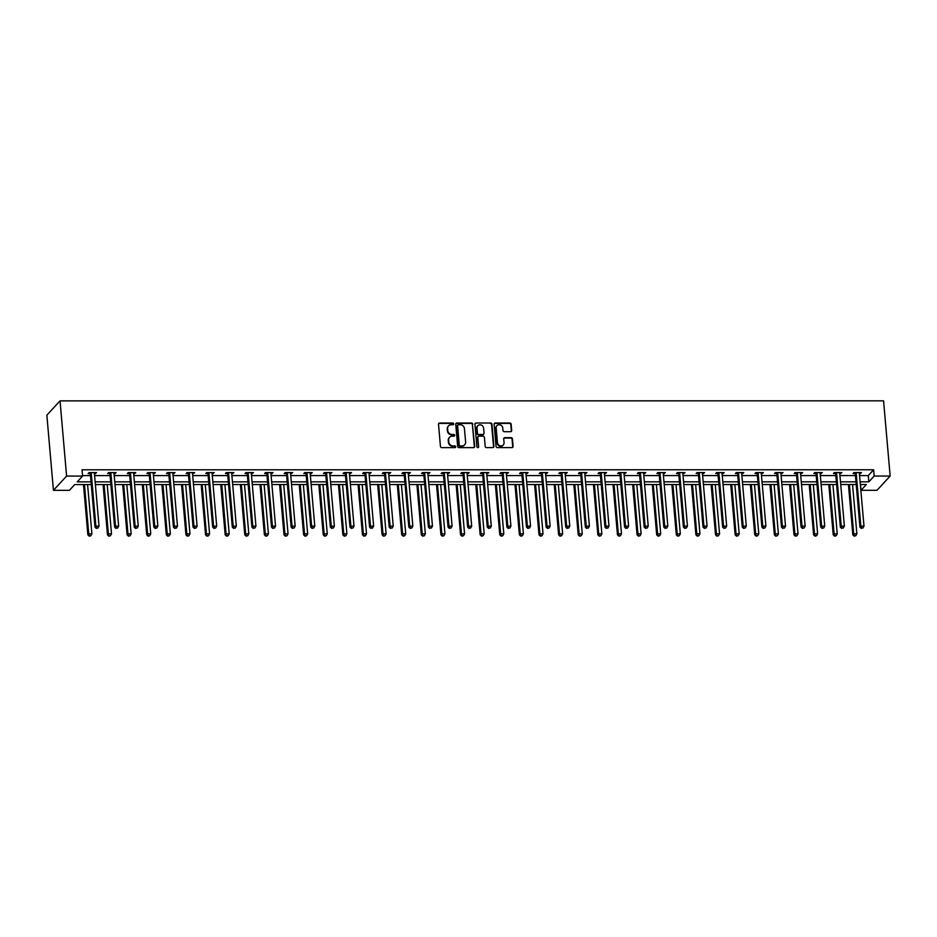 <?xml version="1.0" encoding="UTF-8"?>
<svg xmlns="http://www.w3.org/2000/svg" width="937" height="937" viewBox="0 0 937 937"><rect width="100%" height="100%" fill="white"/><g stroke="black" fill="none" stroke-linecap="round" stroke-linejoin="round"><path stroke-width="1.41" d="M453.695 423.875A0.902 0.82 42.7 0 0 452.758 423.02L439.64 423.02A1.288 1.183 42.7 0 0 438.516 424.25L440.449 446.399A1.288 1.183 42.7 0 0 441.795 447.628L454.913 447.628A0.902 0.82 42.7 0 0 455.698 446.762A0.902 0.82 42.7 0 0 454.761 445.907L453.063 445.907A4.123 3.771 42.7 0 1 448.764 441.959L448.6 440.121A4.123 3.771 42.7 0 1 452.208 436.185L453.906 436.185A0.902 0.82 42.7 0 0 454.691 435.318A0.902 0.82 42.7 0 0 453.754 434.463L452.056 434.463A4.123 3.771 42.7 0 1 447.769 430.528L447.605 428.677A4.123 3.771 42.7 0 1 451.212 424.742L452.911 424.742A0.902 0.82 42.7 0 0 453.695 423.875M453.285 424.648A0.902 0.82 42.7 0 0 452.395 423.407L439.289 423.407A1.288 1.183 42.7 0 0 438.645 423.594M455.288 447.535A0.902 0.82 42.7 0 0 454.398 446.281L453.063 445.907M454.281 436.092A0.902 0.82 42.7 0 0 453.403 434.85L452.056 434.463M510.56 431.688A1.288 1.183 42.7 0 0 511.684 430.458L511.145 424.25A1.288 1.183 42.7 0 0 509.798 423.02L495.24 423.02A1.288 1.183 42.7 0 0 494.115 424.25L496.048 446.387A1.288 1.183 42.7 0 0 497.395 447.617L511.953 447.617A1.288 1.183 42.7 0 0 513.078 446.387L512.422 438.891A1.288 1.183 42.7 0 0 511.087 437.661L504.856 437.661A1.288 1.183 42.7 0 0 503.731 438.891L504.047 442.604A3.443 3.151 42.7 0 1 499.749 445.649A3.443 3.151 42.7 0 1 497.453 442.604L496.177 428.033A3.443 3.151 42.7 0 1 500.475 424.988A3.443 3.151 42.7 0 1 502.771 428.033L502.993 430.458A1.288 1.183 42.7 0 0 504.329 431.688L510.56 431.688M859.557 475.563L868.294 475.563L873.635 469.777L874.186 476.043L890.15 476.043L883.568 400.837L60.027 400.872L46.85 415.15L53.432 490.344L69.397 490.344L74.737 484.558L91.264 484.558M873.635 469.777L82.023 469.8L82.573 476.066L66.597 476.066L60.027 400.872M472.763 424.25A1.288 1.183 42.7 0 0 471.416 423.02L456.858 423.02A1.288 1.183 42.7 0 0 455.733 424.25L457.666 446.399A1.288 1.183 42.7 0 0 459.013 447.628L473.572 447.628A1.288 1.183 42.7 0 0 474.696 446.387L472.412 424.637A1.288 1.183 42.7 0 0 471.065 423.407L456.506 423.407A1.288 1.183 42.7 0 0 455.862 423.594M476.055 423.02L490.613 423.02A1.288 1.183 42.7 0 1 491.96 424.25L493.893 446.387A1.288 1.183 42.7 0 1 492.768 447.617L486.537 447.617A1.288 1.183 42.7 0 1 485.19 446.387L484.406 437.415A1.288 1.183 42.7 0 0 483.059 436.185L478.924 436.185A1.288 1.183 42.7 0 0 477.8 437.415L478.62 446.762A0.902 0.82 42.7 0 1 477.495 447.558A0.902 0.82 42.7 0 1 476.898 446.762L474.918 424.25A1.288 1.183 42.7 0 1 476.055 423.02L490.613 423.02M82.526 475.586L90.479 475.586M94.602 475.586L110.097 475.586M114.22 475.586L129.716 475.586M133.827 475.586L149.323 475.586M153.445 475.586L168.941 475.586M173.064 475.586L188.56 475.586M192.671 475.586L208.166 475.586M212.289 475.586L227.785 475.586M231.896 475.586L247.403 475.586M251.514 475.586L267.01 475.586M271.133 475.586L286.628 475.586M290.739 475.586L306.235 475.574M310.358 475.574L325.853 475.574M329.976 475.574L345.472 475.574M349.583 475.574L365.079 475.574M369.201 475.574L384.697 475.574M388.82 475.574L404.315 475.574M408.427 475.574L423.922 475.574M428.045 475.574L443.541 475.574M447.663 475.574L463.159 475.574M467.27 475.574L482.766 475.574M486.889 475.574L502.384 475.574M506.495 475.574L522.003 475.574M526.114 475.574L541.609 475.574M545.732 475.574L561.228 475.574M565.339 475.574L580.846 475.574M584.957 475.574L600.453 475.574M604.576 475.574L620.071 475.574M624.183 475.574L639.678 475.563M643.801 475.563L659.297 475.563M663.419 475.563L678.915 475.563M683.026 475.563L698.522 475.563M702.645 475.563L718.14 475.563M722.263 475.563L737.759 475.563M741.87 475.563L757.365 475.563M761.488 475.563L776.984 475.563M781.107 475.563L796.602 475.563M800.713 475.563L816.209 475.563M820.332 475.563L835.827 475.563M839.939 475.563L855.446 475.563M94.426 473.56L96.534 472.599L88.992 472.599L88.101 473.56L90.139 473.56M114.033 473.56L116.153 472.599L108.61 472.599L107.72 473.56L109.758 473.56M133.651 473.56L135.771 472.599L128.228 472.599L127.338 473.56L129.365 473.56M153.27 473.56L155.378 472.599L147.835 472.599L146.945 473.56L148.983 473.56M172.876 473.56L174.996 472.599L167.454 472.599L166.563 473.56L168.601 473.56M192.495 473.56L194.615 472.599L187.072 472.599L186.182 473.56L188.208 473.56M212.113 473.56L214.222 472.588L206.679 472.599L205.789 473.56L207.827 473.56M231.72 473.56L233.84 472.588L226.297 472.588L225.407 473.56L227.445 473.56M251.339 473.56L253.458 472.588L245.916 472.588L245.025 473.56L247.052 473.56M270.957 473.56L273.065 472.588L265.522 472.588L264.632 473.56L266.67 473.56M290.564 473.56L292.684 472.588L285.141 472.588L284.251 473.56L286.289 473.56M310.182 473.56L312.302 472.588L304.748 472.588L303.857 473.56L305.895 473.56M329.801 473.548L331.909 472.588L324.366 472.588L323.476 473.548L325.514 473.548M349.407 473.548L351.527 472.588L343.984 472.588L343.094 473.548L345.132 473.548M369.026 473.548L371.146 472.588L363.591 472.588L362.701 473.548L364.739 473.548M388.632 473.548L390.752 472.588L383.21 472.588L382.319 473.548L384.357 473.548M408.251 473.548L410.371 472.588L402.828 472.588L401.938 473.548L403.964 473.548M427.869 473.548L429.978 472.588L422.435 472.588L421.545 473.548L423.583 473.548M447.476 473.548L449.596 472.588L442.053 472.588L441.163 473.548L443.201 473.548M467.094 473.548L469.214 472.588L461.672 472.588L460.781 473.548L462.808 473.548M486.713 473.548L488.821 472.588L481.278 472.588L480.388 473.548L482.426 473.548M506.32 473.548L508.44 472.588L500.897 472.588L500.007 473.548L502.045 473.548M525.938 473.548L528.058 472.588L520.515 472.588L519.625 473.548L521.651 473.548M545.557 473.548L547.665 472.576L540.122 472.576L539.232 473.548L541.27 473.548M565.163 473.548L567.283 472.576L559.74 472.576L558.85 473.548L560.888 473.548M584.782 473.548L586.902 472.576L579.359 472.576L578.469 473.548L580.495 473.548M604.4 473.548L606.508 472.576L598.966 472.576L598.075 473.548L600.113 473.548M624.007 473.548L626.127 472.576L618.584 472.576L617.694 473.548L619.732 473.548M643.625 473.548L645.745 472.576L638.191 472.576L637.301 473.548L639.339 473.548M663.244 473.536L665.352 472.576L657.809 472.576L656.919 473.536L658.957 473.536M682.85 473.536L684.97 472.576L677.428 472.576L676.537 473.536L678.575 473.536M702.469 473.536L704.577 472.576L697.034 472.576L696.144 473.536L698.182 473.536M722.076 473.536L724.196 472.576L716.653 472.576L715.763 473.536L717.801 473.536M741.694 473.536L743.814 472.576L736.271 472.576L735.381 473.536L737.407 473.536M761.312 473.536L763.421 472.576L755.878 472.576L754.988 473.536L757.026 473.536M780.919 473.536L783.039 472.576L775.496 472.576L774.606 473.536L776.644 473.536M800.538 473.536L802.658 472.576L795.115 472.576L794.225 473.536L796.251 473.536M820.156 473.536L822.264 472.576L814.721 472.576L813.831 473.536L815.869 473.536M839.763 473.536L841.883 472.576L834.34 472.576L833.45 473.536L835.488 473.536M859.381 473.536L861.501 472.564L853.958 472.564L853.068 473.536L855.094 473.536M890.15 476.043L876.973 490.309L861.009 490.32L866.35 484.523L860.342 484.523M860.506 484.523L861.009 490.32M860.107 481.829L868.845 481.829L874.186 476.043M82.573 476.066L77.232 481.852L91.03 481.852M95.152 481.852L110.648 481.852M114.759 481.852L130.255 481.852M134.378 481.852L149.873 481.852M153.996 481.852L169.492 481.852M173.603 481.852L189.098 481.852M193.221 481.852L208.717 481.852M212.84 481.852L228.335 481.852M232.446 481.852L247.942 481.852M252.065 481.852L267.56 481.852M271.683 481.852L287.179 481.852M291.29 481.852L306.786 481.852M310.908 481.852L326.404 481.841M330.515 481.841L346.022 481.841M350.133 481.841L365.629 481.841M369.752 481.841L385.248 481.841M389.359 481.841L404.866 481.841M408.977 481.841L424.473 481.841M428.596 481.841L444.091 481.841M448.202 481.841L463.698 481.841M467.821 481.841L483.316 481.841M487.439 481.841L502.935 481.841M507.046 481.841L522.541 481.841M526.664 481.841L542.16 481.841M546.283 481.841L561.778 481.841M565.889 481.841L581.385 481.841M585.508 481.841L601.004 481.841M605.126 481.841L620.622 481.841M624.733 481.841L640.229 481.829M644.351 481.829L659.847 481.829M663.958 481.829L679.466 481.829M683.577 481.829L699.072 481.829M703.195 481.829L718.691 481.829M722.802 481.829L738.297 481.829M742.42 481.829L757.916 481.829M762.039 481.829L777.534 481.829M781.645 481.829L797.141 481.829M801.264 481.829L816.759 481.829M820.882 481.829L836.378 481.829M840.489 481.829L855.985 481.829M66.597 476.066L53.432 490.344M856.231 484.523L840.723 484.523M836.612 484.523L821.117 484.534M816.994 484.534L801.498 484.534M797.387 484.534L781.891 484.534M777.769 484.534L762.273 484.534M758.15 484.534L742.654 484.534M738.543 484.534L723.048 484.534M718.925 484.534L703.429 484.534M699.307 484.534L683.811 484.534M679.7 484.534L664.204 484.534M660.081 484.534L644.586 484.534M640.463 484.534L624.967 484.534M620.856 484.534L605.361 484.534M601.238 484.534L585.742 484.534M581.619 484.534L566.124 484.534M562.013 484.534L546.517 484.534M542.394 484.534L526.899 484.534M522.787 484.534L507.28 484.534M503.169 484.546L487.673 484.546M483.551 484.546L468.055 484.546M463.944 484.546L448.448 484.546M444.325 484.546L428.83 484.546M424.707 484.546L409.211 484.546M405.1 484.546L389.605 484.546M385.482 484.546L369.986 484.546M365.863 484.546L350.368 484.546M346.257 484.546L330.761 484.546M326.638 484.546L311.143 484.546M307.02 484.546L291.524 484.546M287.413 484.546L271.917 484.546M267.795 484.546L252.299 484.546M248.188 484.546L232.681 484.546M228.569 484.546L213.074 484.546M208.951 484.546L193.455 484.546M189.344 484.546L173.849 484.558M169.726 484.558L154.23 484.558M150.107 484.558L134.612 484.558M130.501 484.558L115.005 484.558M110.882 484.558L95.387 484.558M868.294 475.563L868.845 481.829M95.644 473.56L95.562 472.599M115.263 473.56L115.181 472.599M134.881 473.56L134.799 472.599M154.488 473.56L154.406 472.599M174.106 473.56L174.024 472.599M193.725 473.56L193.643 472.599M213.331 473.56L213.249 472.588M232.95 473.56L232.868 472.588M252.568 473.56L252.475 472.588M272.175 473.56L272.093 472.588M291.794 473.56L291.712 472.588M311.412 473.56L311.318 472.588M331.019 473.548L330.937 472.588M350.637 473.548L350.555 472.588M370.256 473.548L370.162 472.588M389.862 473.548L389.78 472.588M409.481 473.548L409.399 472.588M429.087 473.548L429.005 472.588M448.706 473.548L448.624 472.588M468.324 473.548L468.242 472.588M487.931 473.548L487.849 472.588M507.549 473.548L507.467 472.588M527.168 473.548L527.074 472.588M546.775 473.548L546.693 472.576M566.393 473.548L566.311 472.576M586.012 473.548L585.918 472.576M605.618 473.548L605.536 472.576M625.237 473.548L625.155 472.576M644.855 473.536L644.761 472.576M664.462 473.536L664.38 472.576M684.08 473.536L683.998 472.576M703.687 473.536L703.605 472.576M723.305 473.536L723.223 472.576M742.924 473.536L742.842 472.576M762.531 473.536L762.449 472.576M782.149 473.536L782.067 472.576M801.767 473.536L801.674 472.576M821.374 473.536L821.292 472.576M840.993 473.536L840.911 472.576M860.611 473.536L860.517 472.564M448.354 426.089A4.123 3.771 42.7 0 0 447.254 429.064L447.605 428.677M451.704 434.85A4.123 3.771 42.7 0 1 447.406 430.915L447.254 429.064M449.362 437.52A4.123 3.771 42.7 0 0 448.249 440.507L448.6 440.121M452.7 446.281A4.123 3.771 42.7 0 1 448.413 442.346L448.249 440.507M474.216 447.441A1.288 1.183 42.7 0 0 474.345 446.773L472.412 424.637M458.369 424.742A0.902 0.82 42.7 0 0 457.584 425.597L459.282 445.04A0.902 0.82 42.7 0 0 460.219 445.907L462.011 445.907A4.123 3.771 42.7 0 0 465.607 441.959L464.447 428.677A4.123 3.771 42.7 0 0 460.161 424.742L458.369 424.742M457.643 425.211A0.902 0.82 42.7 0 0 457.221 425.984L457.584 425.597M464.506 444.946A4.123 3.771 42.7 0 1 461.648 446.281L459.868 446.281A0.902 0.82 42.7 0 1 458.919 445.426L457.221 425.984M493.401 447.441A1.288 1.183 42.7 0 0 493.541 446.773L491.597 424.637A1.288 1.183 42.7 0 0 490.262 423.407M477.94 436.759A1.288 1.183 42.7 0 0 477.448 437.802L478.62 446.762M483.586 428.092A3.443 3.151 42.7 0 0 477.753 425.761A3.443 3.151 42.7 0 0 476.992 428.092L477.437 433.234A1.288 1.183 42.7 0 0 478.784 434.463L482.918 434.463A1.288 1.183 42.7 0 0 484.042 433.234L483.586 428.092M477.589 425.96A3.443 3.151 42.7 0 0 476.628 428.478L476.992 428.092M483.551 434.276A1.288 1.183 42.7 0 1 482.555 434.85L478.42 434.85A1.288 1.183 42.7 0 1 477.085 433.62L476.628 428.478M475.691 423.407A1.288 1.183 42.7 0 0 475.059 423.594M496.774 425.902A3.443 3.151 42.7 0 0 495.814 428.42L496.177 428.033M503.099 445.134A3.443 3.151 42.7 0 1 497.09 442.99L495.814 428.42M512.598 447.429A1.288 1.183 42.7 0 0 512.726 446.773L512.07 439.277A1.288 1.183 42.7 0 0 510.724 438.047L504.493 438.047A1.288 1.183 42.7 0 0 503.86 438.235M511.204 431.5A1.288 1.183 42.7 0 0 511.333 430.844L510.794 424.637A1.288 1.183 42.7 0 0 509.447 423.407L494.888 423.407A1.288 1.183 42.7 0 0 494.244 423.594M83.475 484.558L87.867 534.816L88.757 533.856L91.908 533.856L87.586 484.558M84.447 484.558L88.757 533.856L89.226 536.163L90.83 535.777L89.577 535.777M91.908 533.856L90.83 535.777M89.226 536.163L87.867 534.816M91.252 473.255L90.362 474.216L94.988 527.109L95.879 526.137L91.252 473.255A1.312 1.206 42.7 0 0 91.123 472.787L91.03 472.599M96.698 528.058L97.952 528.058L96.698 528.058L95.879 526.137L99.029 526.137L94.391 473.244A1.312 1.206 42.7 0 1 94.45 472.787L94.508 472.599M90.362 474.216A1.312 1.206 42.7 0 0 90.233 473.747L89.671 472.599M94.988 527.109L96.347 528.445M97.952 528.058L99.029 526.137M103.082 484.558L107.486 534.816L108.376 533.856L111.515 533.856L107.205 484.558M104.066 484.558L108.376 533.856L108.833 536.163L110.449 535.777L109.196 535.777M111.515 533.856L110.449 535.777M108.833 536.163L107.486 534.816M122.7 484.558L127.104 534.816L127.994 533.856L131.133 533.856L126.823 484.558M123.672 484.558L127.994 533.856L128.451 536.163L130.067 535.777L128.802 535.777M131.133 533.856L130.067 535.777M128.451 536.163L127.104 534.816M110.871 473.244L109.98 474.216L114.607 527.098L115.497 526.137L110.871 473.244A1.312 1.206 42.7 0 0 110.742 472.787L110.648 472.599M116.317 528.058L117.57 528.058L116.317 528.058L115.497 526.137L118.636 526.137L114.009 473.244A1.312 1.206 42.7 0 1 114.056 472.775L114.115 472.599M109.98 474.216A1.312 1.206 42.7 0 0 109.852 473.747L109.278 472.599M114.607 527.098L115.954 528.445M117.57 528.058L118.636 526.137M130.477 473.244L129.587 474.216L134.214 527.098L135.104 526.137L130.477 473.244A1.312 1.206 42.7 0 0 130.348 472.775L130.255 472.599M135.924 528.058L137.189 528.058L135.924 528.058L135.104 526.137L138.254 526.137L133.628 473.244A1.312 1.206 42.7 0 1 133.675 472.775L133.733 472.599M129.587 474.216A1.312 1.206 42.7 0 0 129.458 473.747L128.896 472.599M134.214 527.098L135.572 528.445M137.189 528.058L138.254 526.137M142.319 484.558L146.711 534.816L147.601 533.856L150.752 533.856L146.43 484.558M143.291 484.558L147.601 533.856L148.069 536.163L149.674 535.777L148.421 535.777M150.752 533.856L149.674 535.777M148.069 536.163L146.711 534.816M161.925 484.558L166.329 534.816L167.219 533.856L170.358 533.856L166.048 484.558M162.909 484.558L167.219 533.856L167.676 536.163L169.292 535.777L168.039 535.777M170.358 533.856L169.292 535.777M167.676 536.163L166.329 534.816M181.544 484.558L185.936 534.816L186.826 533.856L189.977 533.856L185.667 484.546M182.516 484.546L186.826 533.856L187.295 536.151L188.911 535.765L187.646 535.777M189.977 533.856L188.911 535.765M187.295 536.151L185.936 534.816M150.096 473.244L149.206 474.216L153.832 527.098L154.722 526.137L150.096 473.244A1.312 1.206 42.7 0 0 149.967 472.775L149.873 472.599M155.542 528.058L156.795 528.058L155.542 528.058L154.722 526.137L157.861 526.137L153.235 473.244A1.312 1.206 42.7 0 1 153.293 472.775L153.352 472.599M149.206 474.216A1.312 1.206 42.7 0 0 149.077 473.747L148.514 472.599M153.832 527.098L155.191 528.445M156.795 528.058L157.861 526.137M169.714 473.244L168.824 474.216L173.45 527.098L174.341 526.137L169.714 473.244A1.312 1.206 42.7 0 0 169.574 472.775L169.492 472.599M175.16 528.058L176.414 528.058L175.16 528.058L174.341 526.137L177.48 526.137L172.853 473.244A1.312 1.206 42.7 0 1 172.9 472.775L172.958 472.599M168.824 474.216A1.312 1.206 42.7 0 0 168.683 473.747L168.121 472.599M173.45 527.098L174.797 528.445M176.414 528.058L177.48 526.137M189.321 473.244L188.431 474.216L193.057 527.098L193.947 526.137L189.321 473.244A1.312 1.206 42.7 0 0 189.192 472.775L189.098 472.599M194.767 528.058L196.032 528.058L194.767 528.058L193.947 526.137L197.098 526.137L192.472 473.244A1.312 1.206 42.7 0 1 192.518 472.775L192.577 472.599M188.431 474.216A1.312 1.206 42.7 0 0 188.302 473.747L187.74 472.599M193.057 527.098L194.416 528.445M196.032 528.058L197.098 526.137M201.162 484.546L205.554 534.816L206.445 533.856L209.583 533.856L205.273 484.546M202.134 484.546L206.445 533.856L206.913 536.151L208.518 535.765L207.264 535.765M209.583 533.856L208.518 535.765M206.913 536.151L205.554 534.816M208.939 473.244L208.049 474.204L212.676 527.098L213.566 526.137L208.939 473.244A1.312 1.206 42.7 0 0 208.81 472.775L208.717 472.599M214.386 528.058L215.639 528.058L214.386 528.058L213.566 526.137L216.705 526.137L212.078 473.244A1.312 1.206 42.7 0 1 212.137 472.775L212.195 472.588M208.049 474.204A1.312 1.206 42.7 0 0 207.92 473.747L207.358 472.599M212.676 527.098L214.034 528.445M215.639 528.058L216.705 526.137M220.769 484.546L225.173 534.816L226.063 533.856L229.202 533.856L224.892 484.546M221.753 484.546L226.063 533.856L226.52 536.151L228.136 535.765L226.883 535.765M229.202 533.856L228.136 535.765M226.52 536.151L225.173 534.816M228.558 473.244L227.668 474.204L232.294 527.098L233.184 526.137L228.558 473.244A1.312 1.206 42.7 0 0 228.417 472.775L228.335 472.588M234.004 528.058L235.257 528.058L234.004 528.058L233.184 526.137L236.323 526.137L231.697 473.244A1.312 1.206 42.7 0 1 231.744 472.775L231.802 472.588M227.668 474.204A1.312 1.206 42.7 0 0 227.527 473.735L226.965 472.588M232.294 527.098L233.641 528.433M235.257 528.058L236.323 526.137M240.387 484.546L244.78 534.816L245.67 533.856L248.82 533.844L244.51 484.546M241.359 484.546L245.67 533.856L246.138 536.151L247.755 535.765L246.49 535.765M248.82 533.844L247.755 535.765M246.138 536.151L244.78 534.816M248.164 473.244L247.274 474.204L251.901 527.098L252.791 526.137L248.164 473.244A1.312 1.206 42.7 0 0 248.036 472.775L247.942 472.588M253.611 528.046L254.876 528.046L253.611 528.046L252.791 526.137L255.942 526.137L251.315 473.244A1.312 1.206 42.7 0 1 251.362 472.775L251.421 472.588M247.274 474.204A1.312 1.206 42.7 0 0 247.145 473.735L246.583 472.588M251.901 527.098L253.259 528.433M254.876 528.046L255.942 526.137M260.006 484.546L264.398 534.816L265.288 533.844L268.427 533.844L264.117 484.546M260.978 484.546L265.288 533.844L265.757 536.151L267.361 535.765L266.108 535.765M268.427 533.844L267.361 535.765M265.757 536.151L264.398 534.816M267.783 473.244L266.893 474.204L271.519 527.098L272.409 526.137L267.783 473.244A1.312 1.206 42.7 0 0 267.654 472.775L267.56 472.588M273.229 528.046L274.482 528.046L273.229 528.046L272.409 526.137L275.548 526.137L270.922 473.244A1.312 1.206 42.7 0 1 270.98 472.775L271.039 472.588M266.893 474.204A1.312 1.206 42.7 0 0 266.764 473.735L266.202 472.588M271.519 527.098L272.866 528.433M274.482 528.046L275.548 526.137M279.613 484.546L284.016 534.816L284.907 533.844L288.046 533.844L283.735 484.546M280.585 484.546L284.907 533.844L285.363 536.151L286.98 535.765L285.726 535.765M288.046 533.844L286.98 535.765M285.363 536.151L284.016 534.816M287.401 473.244L286.511 474.204L291.138 527.098L292.028 526.137L287.401 473.244A1.312 1.206 42.7 0 0 287.261 472.775L287.179 472.588M292.848 528.046L294.101 528.046L292.848 528.046L292.028 526.137L295.167 526.137L290.54 473.244A1.312 1.206 42.7 0 1 290.587 472.775L290.646 472.588M286.511 474.204A1.312 1.206 42.7 0 0 286.371 473.735L285.808 472.588M291.138 527.098L292.485 528.433M294.101 528.046L295.167 526.137M299.231 484.546L303.623 534.816L304.513 533.844L307.664 533.844L303.342 484.546M300.203 484.546L304.513 533.844L304.982 536.151L306.598 535.765L305.333 535.765M307.664 533.844L306.598 535.765M304.982 536.151L303.623 534.816M307.008 473.244L306.118 474.204L310.744 527.098L311.634 526.125L307.008 473.244A1.312 1.206 42.7 0 0 306.879 472.775L306.786 472.588M312.454 528.046L313.719 528.046L312.454 528.046L311.634 526.125L314.785 526.125L310.159 473.244A1.312 1.206 42.7 0 1 310.206 472.775L310.264 472.588M306.118 474.204A1.312 1.206 42.7 0 0 305.989 473.735L305.427 472.588M310.744 527.098L312.103 528.433M313.719 528.046L314.785 526.125M318.849 484.546L323.242 534.816L324.132 533.844L327.271 533.844L322.96 484.546M319.822 484.546L324.132 533.844L324.589 536.151L326.205 535.765L324.952 535.765M327.271 533.844L326.205 535.765M324.589 536.151L323.242 534.816M326.626 473.244L325.736 474.204L330.363 527.098L331.253 526.125L326.626 473.244A1.312 1.206 42.7 0 0 326.498 472.775L326.404 472.588M332.073 528.046L333.326 528.046L332.073 528.046L331.253 526.125L334.392 526.125L329.765 473.244A1.312 1.206 42.7 0 1 329.812 472.775L329.871 472.588M325.736 474.204A1.312 1.206 42.7 0 0 325.607 473.735L325.034 472.588M330.363 527.098L331.71 528.433M333.326 528.046L334.392 526.125M338.456 484.546L342.86 534.816L343.75 533.844L346.889 533.844L342.579 484.546M339.428 484.546L343.75 533.844L344.207 536.151L345.823 535.765L344.57 535.765M346.889 533.844L345.823 535.765M344.207 536.151L342.86 534.816M346.233 473.244L345.355 474.204L349.981 527.098L350.871 526.125L346.233 473.244A1.312 1.206 42.7 0 0 346.104 472.775L346.022 472.588M351.68 528.046L352.944 528.046L351.68 528.046L350.871 526.125L354.01 526.125L349.384 473.244A1.312 1.206 42.7 0 1 349.431 472.775L349.489 472.588M345.355 474.204A1.312 1.206 42.7 0 0 345.214 473.735L344.652 472.588M349.981 527.098L351.328 528.433M352.944 528.046L354.01 526.125M358.075 484.546L362.467 534.804L363.357 533.844L366.508 533.844L362.186 484.546M359.047 484.546L363.357 533.844L363.825 536.151L365.442 535.765L364.177 535.765M366.508 533.844L365.442 535.765M363.825 536.151L362.467 534.804M365.852 473.244L364.962 474.204L369.588 527.098L370.478 526.125L365.852 473.244A1.312 1.206 42.7 0 0 365.723 472.775L365.629 472.588M371.298 528.046L372.551 528.046L371.298 528.046L370.478 526.125L373.629 526.125L369.002 473.244A1.312 1.206 42.7 0 1 369.049 472.775L369.108 472.588M364.962 474.204A1.312 1.206 42.7 0 0 364.833 473.735L364.27 472.588M369.588 527.098L370.947 528.433M372.551 528.046L373.629 526.125M377.681 484.546L382.085 534.804L382.975 533.844L386.114 533.844L381.804 484.546M378.665 484.546L382.975 533.844L383.432 536.151L385.048 535.765L383.795 535.765M386.114 533.844L385.048 535.765M383.432 536.151L382.085 534.804M385.47 473.244L384.58 474.204L389.206 527.098L390.097 526.125L385.47 473.244A1.312 1.206 42.7 0 0 385.341 472.775L385.248 472.588M390.916 528.046L392.17 528.046L390.916 528.046L390.097 526.125L393.235 526.125L388.609 473.244A1.312 1.206 42.7 0 1 388.656 472.775L388.714 472.588M384.58 474.204A1.312 1.206 42.7 0 0 384.451 473.735L383.877 472.588M389.206 527.098L390.553 528.433M392.17 528.046L393.235 526.125M397.3 484.546L401.704 534.804L402.594 533.844L405.733 533.844L401.423 484.546M398.272 484.546L402.594 533.844L403.051 536.151L404.667 535.765L403.402 535.765M405.733 533.844L404.667 535.765M403.051 536.151L401.704 534.804M405.077 473.244L404.187 474.204L408.825 527.098L409.703 526.125L405.077 473.244A1.312 1.206 42.7 0 0 404.948 472.775L404.854 472.588M410.523 528.046L411.788 528.046L410.523 528.046L409.703 526.125L412.854 526.125L408.227 473.244A1.312 1.206 42.7 0 1 408.274 472.775L408.333 472.588M404.187 474.204A1.312 1.206 42.7 0 0 404.058 473.735L403.496 472.588M408.825 527.098L410.172 528.433M411.788 528.046L412.854 526.125M416.918 484.546L421.31 534.804L422.2 533.844L425.351 533.844L421.029 484.546M417.89 484.546L422.2 533.844L422.669 536.151L424.274 535.765L423.02 535.765M425.351 533.844L424.274 535.765M422.669 536.151L421.31 534.804M424.695 473.232L423.805 474.204L428.432 527.086L429.322 526.125L424.695 473.232A1.312 1.206 42.7 0 0 424.566 472.775L424.473 472.588M430.142 528.046L431.395 528.046L430.142 528.046L429.322 526.125L432.472 526.125L427.834 473.232A1.312 1.206 42.7 0 1 427.893 472.775L427.951 472.588M423.805 474.204A1.312 1.206 42.7 0 0 423.676 473.735L423.114 472.588M428.432 527.086L429.79 528.433M431.395 528.046L432.472 526.125M436.525 484.546L440.929 534.804L441.819 533.844L444.958 533.844L440.648 484.546M437.509 484.546L441.819 533.844L442.276 536.151L443.892 535.765L442.639 535.765M444.958 533.844L443.892 535.765M442.276 536.151L440.929 534.804M444.314 473.232L443.424 474.204L448.05 527.086L448.94 526.125L444.314 473.232A1.312 1.206 42.7 0 0 444.173 472.763L444.091 472.588M449.76 528.046L451.013 528.046L449.76 528.046L448.94 526.125L452.079 526.125L447.453 473.232A1.312 1.206 42.7 0 1 447.499 472.763L447.558 472.588M443.424 474.204A1.312 1.206 42.7 0 0 443.283 473.735L442.721 472.588M448.05 527.086L449.397 528.433M451.013 528.046L452.079 526.125M456.143 484.546L460.547 534.804L461.437 533.844L464.576 533.844L460.266 484.546M457.115 484.546L461.437 533.844L461.894 536.151L463.51 535.765L462.246 535.765M464.576 533.844L463.51 535.765M461.894 536.151L460.547 534.804M463.92 473.232L463.03 474.204L467.657 527.086L468.547 526.125L463.92 473.232A1.312 1.206 42.7 0 0 463.792 472.763L463.698 472.588M469.367 528.046L470.632 528.046L469.367 528.046L468.547 526.125L471.698 526.125L467.071 473.232A1.312 1.206 42.7 0 1 467.118 472.763L467.176 472.588M463.03 474.204A1.312 1.206 42.7 0 0 462.901 473.735L462.339 472.588M467.657 527.086L469.015 528.433M470.632 528.046L471.698 526.125M475.762 484.546L480.154 534.804L481.044 533.844L484.195 533.844L479.873 484.546M476.734 484.546L481.044 533.844L481.513 536.151L483.117 535.765L481.864 535.765M484.195 533.844L483.117 535.765M481.513 536.151L480.154 534.804M483.539 473.232L482.649 474.204L487.275 527.086L488.165 526.125L483.539 473.232A1.312 1.206 42.7 0 0 483.41 472.763L483.316 472.588M488.985 528.046L490.238 528.046L488.985 528.046L488.165 526.125L491.304 526.125L486.678 473.232A1.312 1.206 42.7 0 1 486.736 472.763L486.795 472.588M482.649 474.204A1.312 1.206 42.7 0 0 482.52 473.735L481.958 472.588M487.275 527.086L488.634 528.433M490.238 528.046L491.304 526.125M495.368 484.546L499.772 534.804L500.663 533.844L503.801 533.844L499.491 484.546M496.352 484.546L500.663 533.844L501.119 536.14L502.736 535.765L501.482 535.765M503.801 533.844L502.736 535.765M501.119 536.14L499.772 534.804M503.157 473.232L502.267 474.204L506.894 527.086L507.784 526.125L503.157 473.232A1.312 1.206 42.7 0 0 503.017 472.763L502.935 472.588M508.604 528.046L509.857 528.046L508.604 528.046L507.784 526.125L510.923 526.125L506.296 473.232A1.312 1.206 42.7 0 1 506.343 472.763L506.402 472.588M502.267 474.204A1.312 1.206 42.7 0 0 502.127 473.735L501.564 472.588M506.894 527.086L508.241 528.433M509.857 528.046L510.923 526.125M514.987 484.534L519.379 534.804L520.269 533.844L523.42 533.844L519.11 484.534M515.959 484.534L520.269 533.844L520.738 536.14L522.354 535.753L521.089 535.753M523.42 533.844L522.354 535.753M520.738 536.14L519.379 534.804M522.764 473.232L521.874 474.204L526.5 527.086L527.39 526.125L522.764 473.232A1.312 1.206 42.7 0 0 522.635 472.763L522.541 472.588M528.21 528.046L529.475 528.046L528.21 528.046L527.39 526.125L530.541 526.125L525.915 473.232A1.312 1.206 42.7 0 1 525.962 472.763L526.02 472.588M521.874 474.204A1.312 1.206 42.7 0 0 521.745 473.735L521.183 472.588M526.5 527.086L527.859 528.433M529.475 528.046L530.541 526.125M534.605 484.534L538.998 534.804L539.888 533.844L543.027 533.844L538.716 484.534M535.577 484.534L539.888 533.844L540.356 536.14L541.961 535.753L540.708 535.753M543.027 533.844L541.961 535.753M540.356 536.14L538.998 534.804M542.382 473.232L541.492 474.192L546.119 527.086L547.009 526.125L542.382 473.232A1.312 1.206 42.7 0 0 542.254 472.763L542.16 472.576M547.829 528.046L549.082 528.046L547.829 528.046L547.009 526.125L550.148 526.125L545.521 473.232A1.312 1.206 42.7 0 1 545.58 472.763L545.639 472.576M541.492 474.192A1.312 1.206 42.7 0 0 541.363 473.735L540.801 472.576M546.119 527.086L547.477 528.421M549.082 528.046L550.148 526.125M554.212 484.534L558.616 534.804L559.506 533.844L562.645 533.844L558.335 484.534M555.184 484.534L559.506 533.844L559.963 536.14L561.579 535.753L560.326 535.753M562.645 533.844L561.579 535.753M559.963 536.14L558.616 534.804M562.001 473.232L561.111 474.192L565.737 527.086L566.627 526.125L562.001 473.232A1.312 1.206 42.7 0 0 561.86 472.763L561.778 472.576M567.447 528.035L568.7 528.035L567.447 528.035L566.627 526.125L569.766 526.125L565.14 473.232A1.312 1.206 42.7 0 1 565.187 472.763L565.245 472.576M561.111 474.192A1.312 1.206 42.7 0 0 560.97 473.724L560.408 472.576M565.737 527.086L567.084 528.421M568.7 528.035L569.766 526.125M573.831 484.534L578.223 534.804L579.113 533.832L582.264 533.832L577.942 484.534M574.803 484.534L579.113 533.832L579.581 536.14L581.198 535.753L579.933 535.753M582.264 533.832L581.198 535.753M579.581 536.14L578.223 534.804M581.608 473.232L580.717 474.192L585.344 527.086L586.234 526.125L581.608 473.232A1.312 1.206 42.7 0 0 581.479 472.763L581.385 472.576M587.054 528.035L588.319 528.035L587.054 528.035L586.234 526.125L589.385 526.125L584.758 473.232A1.312 1.206 42.7 0 1 584.805 472.763L584.864 472.576M580.717 474.192A1.312 1.206 42.7 0 0 580.589 473.724L580.026 472.576M585.344 527.086L586.703 528.421M588.319 528.035L589.385 526.125M593.449 484.534L597.841 534.804L598.731 533.832L601.87 533.832L597.56 484.534M594.421 484.534L598.731 533.832L599.2 536.14L600.804 535.753L599.551 535.753M601.87 533.832L600.804 535.753M599.2 536.14L597.841 534.804M601.226 473.232L600.336 474.192L604.962 527.086L605.852 526.125L601.226 473.232A1.312 1.206 42.7 0 0 601.097 472.763L601.004 472.576M606.672 528.035L607.926 528.035L606.672 528.035L605.852 526.125L608.991 526.125L604.365 473.232A1.312 1.206 42.7 0 1 604.424 472.763L604.47 472.576M600.336 474.192A1.312 1.206 42.7 0 0 600.207 473.724L599.633 472.576M604.962 527.086L606.309 528.421M607.926 528.035L608.991 526.125M613.056 484.534L617.46 534.804L618.35 533.832L621.489 533.832L617.178 484.534M614.028 484.534L618.35 533.832L618.807 536.14L620.423 535.753L619.17 535.753M621.489 533.832L620.423 535.753M618.807 536.14L617.46 534.804M620.844 473.232L619.954 474.192L624.581 527.086L625.471 526.114L620.844 473.232A1.312 1.206 42.7 0 0 620.704 472.763L620.622 472.576M626.279 528.035L627.544 528.035L626.279 528.035L625.471 526.114L628.61 526.114L623.983 473.232A1.312 1.206 42.7 0 1 624.03 472.763L624.089 472.576M619.954 474.192A1.312 1.206 42.7 0 0 619.814 473.724L619.252 472.576M624.581 527.086L625.928 528.421M627.544 528.035L628.61 526.114M632.674 484.534L637.066 534.804L637.956 533.832L641.107 533.832L636.785 484.534M633.646 484.534L637.956 533.832L638.425 536.14L640.041 535.753L638.776 535.753M641.107 533.832L640.041 535.753M638.425 536.14L637.066 534.804M640.451 473.232L639.561 474.192L644.188 527.086L645.078 526.114L640.451 473.232A1.312 1.206 42.7 0 0 640.322 472.763L640.229 472.576M645.898 528.035L647.151 528.035L645.898 528.035L645.078 526.114L648.228 526.114L643.602 473.232A1.312 1.206 42.7 0 1 643.649 472.763L643.707 472.576M639.561 474.192A1.312 1.206 42.7 0 0 639.432 473.724L638.87 472.576M644.188 527.086L645.546 528.421M647.151 528.035L648.228 526.114M652.281 484.534L656.685 534.804L657.575 533.832L660.714 533.832L656.404 484.534M653.265 484.534L657.575 533.832L658.032 536.14L659.648 535.753L658.395 535.753M660.714 533.832L659.648 535.753M658.032 536.14L656.685 534.804M660.07 473.232L659.179 474.192L663.806 527.086L664.696 526.114L660.07 473.232A1.312 1.206 42.7 0 0 659.941 472.763L659.847 472.576M665.516 528.035L666.769 528.035L665.516 528.035L664.696 526.114L667.835 526.114L663.209 473.232A1.312 1.206 42.7 0 1 663.255 472.763L663.314 472.576M659.179 474.192A1.312 1.206 42.7 0 0 659.051 473.724L658.477 472.576M663.806 527.086L665.153 528.421M666.769 528.035L667.835 526.114M671.899 484.534L676.303 534.804L677.193 533.832L680.332 533.832L676.022 484.534M672.871 484.534L677.193 533.832L677.65 536.14L679.266 535.753L678.001 535.753M680.332 533.832L679.266 535.753M677.65 536.14L676.303 534.804M679.676 473.232L678.786 474.192L683.424 527.086L684.315 526.114L679.676 473.232A1.312 1.206 42.7 0 0 679.548 472.763L679.454 472.576M685.123 528.035L686.388 528.035L685.123 528.035L684.315 526.114L687.453 526.114L682.827 473.232A1.312 1.206 42.7 0 1 682.874 472.763L682.932 472.576M678.786 474.192A1.312 1.206 42.7 0 0 678.657 473.724L678.095 472.576M683.424 527.086L684.771 528.421M686.388 528.035L687.453 526.114M691.518 484.534L695.91 534.793L696.8 533.832L699.951 533.832L695.629 484.534M692.49 484.534L696.8 533.832L697.269 536.14L698.873 535.753L697.62 535.753M699.951 533.832L698.873 535.753M697.269 536.14L695.91 534.793M699.295 473.232L698.405 474.192L703.031 527.086L703.921 526.114L699.295 473.232A1.312 1.206 42.7 0 0 699.166 472.763L699.072 472.576M704.741 528.035L705.994 528.035L704.741 528.035L703.921 526.114L707.072 526.114L702.434 473.232A1.312 1.206 42.7 0 1 702.492 472.763L702.551 472.576M698.405 474.192A1.312 1.206 42.7 0 0 698.276 473.724L697.714 472.576M703.031 527.086L704.39 528.421M705.994 528.035L707.072 526.114M711.124 484.534L715.528 534.793L716.418 533.832L719.557 533.832L715.247 484.534M712.108 484.534L716.418 533.832L716.875 536.14L718.492 535.753L717.238 535.753M719.557 533.832L718.492 535.753M716.875 536.14L715.528 534.793M718.913 473.232L718.023 474.192L722.65 527.086L723.54 526.114L718.913 473.232A1.312 1.206 42.7 0 0 718.773 472.763L718.691 472.576M724.36 528.035L725.613 528.035L724.36 528.035L723.54 526.114L726.679 526.114L722.052 473.232A1.312 1.206 42.7 0 1 722.099 472.763L722.158 472.576M718.023 474.192A1.312 1.206 42.7 0 0 717.894 473.724L717.32 472.576M722.65 527.086L723.996 528.421M725.613 528.035L726.679 526.114M730.743 484.534L735.147 534.793L736.037 533.832L739.176 533.832L734.866 484.534M731.715 484.534L736.037 533.832L736.494 536.14L738.11 535.753L736.845 535.753M739.176 533.832L738.11 535.753M736.494 536.14L735.147 534.793M738.52 473.22L737.63 474.192L742.256 527.074L743.146 526.114L738.52 473.22A1.312 1.206 42.7 0 0 738.391 472.763L738.297 472.576M743.966 528.035L745.231 528.035L743.966 528.035L743.146 526.114L746.297 526.114L741.671 473.22A1.312 1.206 42.7 0 1 741.717 472.763L741.776 472.576M737.63 474.192A1.312 1.206 42.7 0 0 737.501 473.724L736.939 472.576M742.256 527.074L743.615 528.421M745.231 528.035L746.297 526.114M750.361 484.534L754.753 534.793L755.644 533.832L758.794 533.832L754.472 484.534M751.333 484.534L755.644 533.832L756.112 536.14L757.717 535.753L756.464 535.753M758.794 533.832L757.717 535.753M756.112 536.14L754.753 534.793M758.138 473.22L757.248 474.192L761.875 527.074L762.765 526.114L758.138 473.22A1.312 1.206 42.7 0 0 758.01 472.752L757.916 472.576M763.585 528.035L764.838 528.035L763.585 528.035L762.765 526.114L765.904 526.114L761.277 473.22A1.312 1.206 42.7 0 1 761.336 472.752L761.394 472.576M757.248 474.192A1.312 1.206 42.7 0 0 757.119 473.724L756.557 472.576M761.875 527.074L763.233 528.421M764.838 528.035L765.904 526.114M769.968 484.534L774.372 534.793L775.262 533.832L778.401 533.832L774.091 484.534M770.952 484.534L775.262 533.832L775.719 536.14L777.335 535.753L776.082 535.753M778.401 533.832L777.335 535.753M775.719 536.14L774.372 534.793M777.757 473.22L776.867 474.192L781.493 527.074L782.383 526.114L777.757 473.22A1.312 1.206 42.7 0 0 777.616 472.752L777.534 472.576M783.203 528.035L784.456 528.035L783.203 528.035L782.383 526.114L785.522 526.114L780.896 473.22A1.312 1.206 42.7 0 1 780.943 472.752L781.001 472.576M776.867 474.192A1.312 1.206 42.7 0 0 776.726 473.724L776.164 472.576M781.493 527.074L782.84 528.421M784.456 528.035L785.522 526.114M789.586 484.534L793.979 534.793L794.869 533.832L798.019 533.832L793.709 484.534M790.559 484.534L794.869 533.832L795.337 536.14L796.954 535.753L795.689 535.753M798.019 533.832L796.954 535.753M795.337 536.14L793.979 534.793M797.364 473.22L796.473 474.192L801.1 527.074L801.99 526.114L797.364 473.22A1.312 1.206 42.7 0 0 797.235 472.752L797.141 472.576M802.81 528.035L804.075 528.035L802.81 528.035L801.99 526.114L805.141 526.114L800.514 473.22A1.312 1.206 42.7 0 1 800.561 472.752L800.62 472.576M796.473 474.192A1.312 1.206 42.7 0 0 796.345 473.724L795.782 472.576M801.1 527.074L802.459 528.421M804.075 528.035L805.141 526.114M809.205 484.534L813.597 534.793L814.487 533.832L817.626 533.832L813.316 484.534M810.177 484.534L814.487 533.832L814.956 536.128L816.56 535.753L815.307 535.753M817.626 533.832L816.56 535.753M814.956 536.128L813.597 534.793M816.982 473.22L816.092 474.192L820.718 527.074L821.608 526.114L816.982 473.22A1.312 1.206 42.7 0 0 816.853 472.752L816.759 472.576M822.428 528.035L823.682 528.035L822.428 528.035L821.608 526.114L824.747 526.114L820.121 473.22A1.312 1.206 42.7 0 1 820.18 472.752L820.238 472.576M816.092 474.192A1.312 1.206 42.7 0 0 815.963 473.724L815.401 472.576M820.718 527.074L822.077 528.421M823.682 528.035L824.747 526.114M828.812 484.523L833.216 534.793L834.106 533.832L837.245 533.832L832.934 484.523M829.784 484.523L834.106 533.832L834.562 536.128L836.179 535.741L834.926 535.741M837.245 533.832L836.179 535.741M834.562 536.128L833.216 534.793M836.6 473.22L835.71 474.192L840.337 527.074L841.227 526.114L836.6 473.22A1.312 1.206 42.7 0 0 836.46 472.752L836.378 472.576M842.047 528.035L843.3 528.035L842.047 528.035L841.227 526.114L844.366 526.114L839.739 473.22A1.312 1.206 42.7 0 1 839.786 472.752L839.845 472.576M835.71 474.192A1.312 1.206 42.7 0 0 835.57 473.724L835.008 472.576M840.337 527.074L841.684 528.421M843.3 528.035L844.366 526.114M848.43 484.523L852.822 534.793L853.712 533.832L856.863 533.832L852.553 484.523M849.402 484.523L853.712 533.832L854.181 536.128L855.797 535.741L854.532 535.741M856.863 533.832L855.797 535.741M854.181 536.128L852.822 534.793M856.207 473.22L855.317 474.181L859.943 527.074L860.834 526.114L856.207 473.22A1.312 1.206 42.7 0 0 856.078 472.752L855.985 472.564M861.653 528.035L862.918 528.035L861.653 528.035L860.834 526.114L863.984 526.114L859.358 473.22A1.312 1.206 42.7 0 1 859.405 472.752L859.463 472.564M855.317 474.181A1.312 1.206 42.7 0 0 855.188 473.724L854.626 472.564M859.943 527.074L861.302 528.421M862.918 528.035L863.984 526.114M91.123 472.787L90.233 473.747M110.742 472.787L109.852 473.747M130.348 472.775L129.458 473.747M149.967 472.775L149.077 473.747M169.574 472.775L168.683 473.747M189.192 472.775L188.302 473.747M208.81 472.775L207.92 473.747M228.417 472.775L227.527 473.735M248.036 472.775L247.145 473.735M267.654 472.775L266.764 473.735M287.261 472.775L286.371 473.735M306.879 472.775L305.989 473.735M326.498 472.775L325.607 473.735M346.104 472.775L345.214 473.735M365.723 472.775L364.833 473.735M385.341 472.775L384.451 473.735M404.948 472.775L404.058 473.735M424.566 472.775L423.676 473.735M444.173 472.763L443.283 473.735M463.792 472.763L462.901 473.735M483.41 472.763L482.52 473.735M503.017 472.763L502.127 473.735M522.635 472.763L521.745 473.735M542.254 472.763L541.363 473.735M561.86 472.763L560.97 473.724M581.479 472.763L580.589 473.724M601.097 472.763L600.207 473.724M620.704 472.763L619.814 473.724M640.322 472.763L639.432 473.724M659.941 472.763L659.051 473.724M679.548 472.763L678.657 473.724M699.166 472.763L698.276 473.724M718.773 472.763L717.894 473.724M738.391 472.763L737.501 473.724M758.01 472.752L757.119 473.724M777.616 472.752L776.726 473.724M797.235 472.752L796.345 473.724M816.853 472.752L815.963 473.724M836.46 472.752L835.57 473.724M856.078 472.752L855.188 473.724"/></g></svg>
